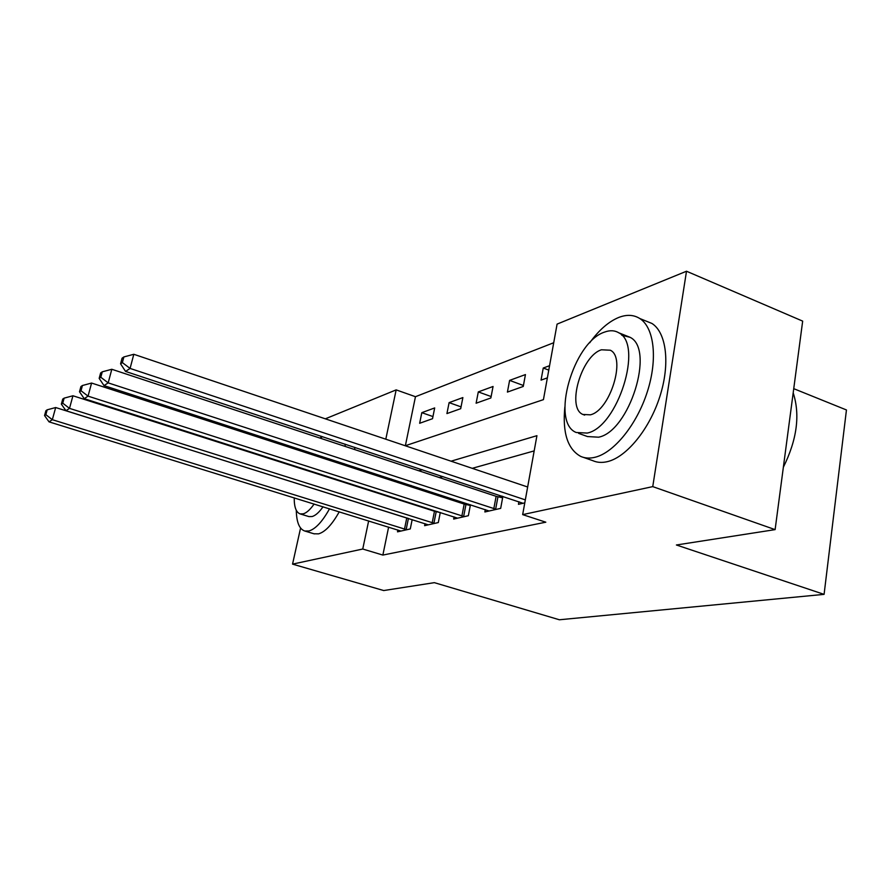 <?xml version="1.0" encoding="UTF-8"?>
<svg xmlns="http://www.w3.org/2000/svg" width="891" height="891" viewBox="0 0 891 891"><rect width="100%" height="100%" fill="white"/><g stroke="black" fill="none" stroke-linecap="round" stroke-linejoin="round"><path stroke-width="1.34" d="M793.736 388.665L846.45 409.96L824.086 594.364L559.37 619.768L434.351 582.658L383.709 590.544L292.549 564.126L300.579 528.051M325.326 418.826L396.161 389.879L385.803 439.196M553.723 342.734L415.462 396.707L396.161 389.879M405.249 445.756L543.432 399.647L557.087 324.112L686.504 271.232L652.747 486.62L522.661 514.619L536.928 435.677L451.046 461.193M652.747 486.62L775.114 529.622L802.668 321.116L686.504 271.232M415.462 396.707L405.372 445.712M419.65 423.281L432.525 418.703L434.685 407.933L421.811 412.667L419.65 423.281M446.926 413.58L460.692 408.691L462.875 397.575L449.109 402.632L446.926 413.58M476.117 403.211L490.863 397.965L493.057 386.482L478.3 391.906L476.117 403.211M507.413 392.085L523.251 386.449L525.445 374.576L509.607 380.39L507.413 392.085M549.569 365.7L543.254 368.028L541.049 380.123L547.375 377.873M388.621 527.104L382.863 555.071L545.815 522.193L522.661 514.619M534.177 450.902L472.241 468.332M442.961 476.574L439.408 477.576M411.23 485.506L408.991 486.13M394.635 497.88L394.513 498.492M397.887 529.978L397.509 531.838L410.283 528.931L412.165 519.62M425.018 523.663L424.617 525.668L438.305 522.56L440.288 512.47M437.693 511.646L436.824 511.846M454.087 516.88L453.664 519.063L468.354 515.722L470.448 504.763M468.666 504.183L466.617 504.674M485.305 509.596L484.86 511.969L500.675 508.371L502.88 496.421M502.045 496.142L498.637 496.966M518.93 501.733L518.462 504.317L524.777 502.88M320.56 438.283L321.038 436.178M775.114 529.622L676.403 544.991L824.086 594.364M382.863 555.071L362.748 549.023L292.549 564.126M374.81 491.542L374.688 492.155M368.651 520.912L362.748 549.023M422.312 469.724L418.815 470.76M391.16 478.979L388.977 479.625M432.948 416.554L421.811 412.667M548.778 370.11L543.254 368.028M523.429 385.502L509.607 380.39M491.13 396.551L478.3 391.906M461.048 406.875L449.109 402.632M404.492 529.154L406.764 517.972L55.676 407.532L52.324 419.694L406.786 529.733M45.853 414.683L47.19 409.815L45.898 410.718L44.55 415.562L45.853 414.683L52.324 419.694L49.038 421.855L400.928 531.058M406.764 517.972L408.056 518.328M55.676 407.532L47.19 409.815M44.55 415.562L49.038 421.855M432.191 522.817L434.474 511.256L72.939 395.771L69.498 408.379L434.552 523.407M62.749 403.178L64.13 398.143L62.726 399.101L61.345 404.124L62.749 403.178L69.498 408.379L65.956 410.706L428.281 524.832M434.474 511.256L440.265 512.592M72.939 395.771L64.13 398.143M61.345 404.124L65.956 410.706M461.883 516.023L464.189 504.061L91.584 383.052L88.053 396.139L464.322 516.635M81.014 390.748L82.429 385.513L80.914 386.56L79.499 391.773L81.014 390.748L88.053 396.139L84.222 398.667L457.595 518.172M464.189 504.061L470.314 505.475M91.584 383.052L82.429 385.513M79.499 391.773L84.222 398.667M493.814 508.716L496.12 496.32L111.809 369.275L108.179 382.874L496.332 509.351M100.817 377.261L102.276 371.825L100.627 372.973L99.168 378.385L100.817 377.261L108.179 382.874L104.024 385.614L489.092 511M496.12 496.32L502.624 497.835M111.809 369.275L102.276 371.825M99.168 378.385L104.024 385.614M527.65 486.998L133.806 354.284L130.086 368.429L525.322 499.873M122.368 362.604L123.86 356.946L122.067 358.182L120.575 363.818L122.368 362.604L130.086 368.429L125.553 371.424L523.017 503.281M133.806 354.284L123.86 356.946M120.575 363.818L125.553 371.424M322.219 436.568L320.704 438.327M296.28 510.276C296.514 522.249 299.354 529.165 304.8 531.025L308.954 530.969C315.525 529.02 322.386 521.636 329.525 508.794M313.955 533.776L318.544 533.865C325.193 531.949 332.087 524.599 339.248 511.802M323.043 506.779C319.178 512.292 315.548 515.544 312.14 516.535L308.954 516.602L300.144 513.907L303.296 513.829C306.671 512.815 310.28 509.541 314.122 504.016M308.286 452.038L307.573 453.196M300.568 467.82L300.345 468.41M294.219 497.846C294.164 507.113 296.146 512.459 300.144 513.907M321.328 475.115L321.473 474.491M322.419 458.019L321.941 456.47M315.258 454.299L313.966 455.279M305.101 469.256L304.856 469.858M326.195 476.663L326.351 476.061M329.169 460.213L329.258 458.854M338.135 461.738L338.045 463.097M335.283 478.913L335.116 479.514M350.286 484.37L350.464 483.757M353.838 468.22L354.028 466.906M354.841 449.61L354.618 447.304M340.574 481.263L340.741 480.65M344.16 465.08L344.36 463.765M345.24 446.436L345.04 444.13M564.849 407.109C562.366 432.748 567.645 449.187 580.676 456.392C584.997 458.297 589.842 458.575 595.221 457.228C614.088 452.583 636.853 424.617 647.323 391.795C657.903 358.984 654.206 327.621 639.816 318.533C633.746 314.723 626.752 314.356 618.811 317.419C608.642 321.595 598.93 330.06 589.708 342.801M583.516 457.395L592.871 460.692C597.237 462.618 602.138 462.919 607.562 461.605C626.585 457.061 649.428 429.273 659.841 396.595C670.366 363.918 666.49 332.61 651.934 323.455L644.995 320.637M621.729 335.216L630.048 337.299C655.152 349.072 629.313 431.5 598.596 437.191L587.481 436.557L578.627 433.371M604.488 332.12C573.191 342.088 550.304 422.468 576.21 432.491L587.214 433.071C617.675 427.235 643.658 344.494 618.822 332.822C614.679 330.327 609.901 330.093 604.488 332.12M590.343 414.827C610.079 410.573 626.429 357.514 610.313 350.219L601.47 349.784C581.378 355.754 566.308 407.822 582.859 414.449L590.343 414.827M783.356 467.24C797.022 439.619 800.296 414.827 793.19 392.853M406.162 529.599L408.412 518.439M433.906 523.273L436.189 511.712M463.654 516.49L465.948 504.529M495.641 509.207L497.946 496.81M304.8 531.025L314.345 533.898M584.663 415.106L582.859 414.449M630.048 337.299L618.822 332.822M639.816 318.533L651.934 323.455"/></g></svg>
